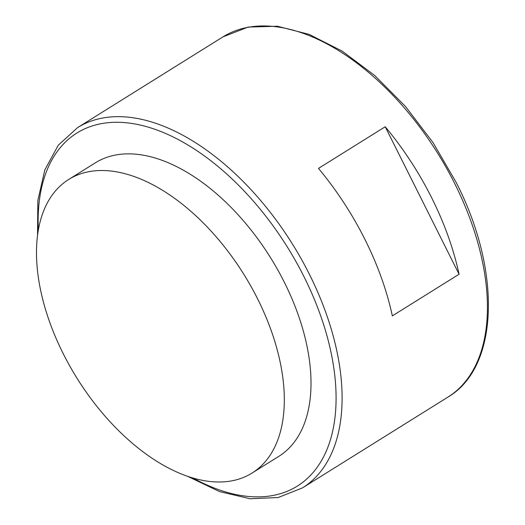 <?xml version="1.0" encoding="UTF-8"?>
<svg xmlns="http://www.w3.org/2000/svg" width="525" height="525" viewBox="0 0 525 525"><rect width="100%" height="100%" fill="white"/><g stroke="black" fill="none" stroke-linecap="round" stroke-linejoin="round"><path stroke-width="0.79" d="M68.762 179.425L95.458 162.763A173.073 98.28 58 0 1 284.314 282.227A173.073 98.28 58 0 1 278.729 456.409L252.039 473.064A173.073 98.28 -122 0 0 257.624 298.889A173.073 98.28 -122 0 0 68.762 179.425A173.073 98.28 -122 0 0 69.805 366.076A173.073 98.28 -122 0 0 237.195 479.594A173.073 98.28 -122 0 0 252.039 473.064M385.212 126.755L318.485 168.4A212.356 120.586 58 0 1 364.954 239.459A212.356 120.586 58 0 1 392.339 315.886L459.067 274.24A212.356 120.586 -122 0 0 431.681 197.813A212.356 120.586 -122 0 0 385.212 126.755L459.067 274.24M38.345 230.232A208.11 118.171 58 0 1 134.407 123.874A208.11 118.171 58 0 1 303.995 276.688A208.11 118.171 58 0 1 322.429 458.968A208.11 118.171 58 0 1 193.036 478.072M302.498 487.883L447.818 397.182A212.356 120.586 58 0 0 454.67 183.468A212.356 120.586 58 0 0 222.941 36.888L77.621 127.588A212.356 120.586 58 0 1 309.343 274.168A212.356 120.586 58 0 1 302.498 487.883L278.165 497.529L250.077 498.75L219.516 491.584L187.766 476.398M37.531 235.705L37.846 200.511L44.828 169.903L58.268 145.208L77.621 127.588M447.818 397.182C498.96 367.329 501.821 271.169 456.081 182.234L433.059 142.649L405.523 106.516L374.745 75.521L342.156 51.109L309.232 34.42L277.443 26.25L248.207 27.057L222.941 36.888"/></g></svg>
